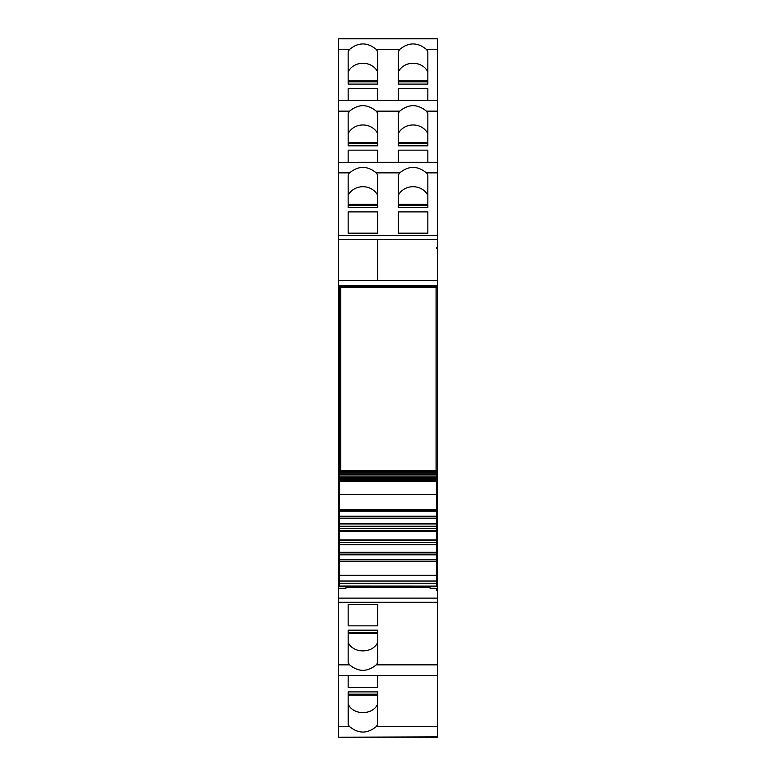 <?xml version="1.0" encoding="UTF-8"?>
<svg xmlns="http://www.w3.org/2000/svg" width="776" height="776" viewBox="0 0 776 776"><rect width="100%" height="100%" fill="white"/><g stroke="black" fill="none" stroke-linecap="round" stroke-linejoin="round"><path stroke-width="1.16" d="M430.05 586.122L430.05 588.237L437.383 588.237L437.383 583.154L436.616 583.154M437.383 736.861L338.617 737.2L338.617 515.875L339.384 515.875M436.616 515.875L437.383 515.875L437.383 583.154M338.617 588.237L345.95 588.237L345.95 586.122M436.616 589.013L436.616 590.167L437.383 588.237M436.616 590.167L437.383 590.167L437.383 589.013M338.617 737.2L437.383 737.2L437.383 590.167M436.616 583.921L437.383 583.921M437.383 515.875L437.383 510.414L436.616 510.414M339.384 510.414L338.617 510.414L338.617 38.8L437.383 38.8L338.617 38.8M338.617 515.875L338.617 510.414M338.617 675.46L437.383 675.46L338.617 675.469M338.617 583.154L339.384 583.154M437.383 510.414L437.383 38.81M338.617 583.921L339.384 583.921M339.384 509.948L338.617 509.948M437.383 280.485L377.679 280.485L377.679 239.609L338.617 239.609L377.679 239.609L377.679 280.524L338.617 280.524M437.383 172.873L426.422 172.873L427.838 175.007L427.838 207.561L398.321 207.561L398.321 175.007L399.737 172.873L376.263 172.873L377.679 175.007L377.679 207.561L348.162 207.561L348.162 175.007L349.578 172.873C358.473 165.579 367.368 165.579 376.263 172.873M427.838 233.178L398.321 233.178L398.321 211.887L427.838 211.887L427.838 233.178L427.838 211.887M348.162 233.178L377.679 233.178L377.679 211.887L348.162 211.887L348.162 233.178L348.162 211.887M426.422 172.873C417.527 165.579 408.632 165.579 399.737 172.873M437.383 177.879L437.383 173.727M437.383 111.143L426.422 111.143L427.838 113.277L427.838 145.83L398.321 145.83L398.321 113.277L399.737 111.143L376.263 111.143L377.679 113.277L377.679 145.83L348.162 145.83L348.162 113.277L349.578 111.143C358.473 103.848 367.368 103.848 376.263 111.143M398.321 150.156L398.321 162.262L398.321 150.156L427.838 150.156L427.838 162.262L427.838 150.156M377.679 150.156L377.679 162.262L377.679 150.156L348.162 150.156L348.162 162.262L348.162 150.156M426.422 111.143C417.527 103.848 408.632 103.848 399.737 111.143M437.383 116.148L437.383 111.996M437.383 49.412L426.422 49.412L427.838 51.546L427.838 84.099L398.321 84.099L398.321 51.546L399.737 49.412L376.263 49.412L377.679 51.546L377.679 84.099L348.162 84.099L348.162 51.546L349.578 49.412L338.617 49.412M398.321 88.425L398.321 100.531L398.321 88.425L427.838 88.425L427.838 100.531L427.838 88.425M377.679 88.425L377.679 100.531L377.679 88.425L348.162 88.425L348.162 100.531L348.162 88.425M376.263 49.412C367.368 42.117 358.473 42.117 349.578 49.412M426.422 49.412C417.527 42.117 408.632 42.117 399.737 49.412M377.485 724.803L377.679 691.901L348.162 691.901L348.162 724.803L349.578 726.588C358.473 733.873 367.368 733.873 376.263 726.588L377.485 724.803L377.485 704.492C372.393 715.317 353.449 715.317 348.356 704.492L348.162 704.492M377.679 687.575L377.679 675.469L377.679 687.575L348.162 687.575L348.162 675.469L348.162 687.575M377.679 662.723L377.679 630.17L348.162 630.17L348.162 662.733L349.578 664.857C358.473 672.152 367.368 672.152 376.263 664.857L377.679 662.733M377.679 604.553L377.679 625.844L377.679 604.553L348.162 604.553L348.162 625.844L348.162 604.553M377.679 625.844L348.162 625.844M437.383 286.169L338.617 286.169M437.383 285.597L338.617 285.597M437.383 248.718L436.616 248.718L436.616 247.563L437.383 247.563M436.616 248.718L436.616 247.563M398.321 207.561L398.321 205.281L427.838 205.281L427.838 207.561M427.838 195.329A16.209 14.686 0 0 0 413.075 186.706A16.209 14.686 0 0 0 398.321 195.329M377.679 195.329A16.209 14.686 0 0 0 362.925 186.706A16.209 14.686 0 0 0 348.162 195.329M377.679 207.561L377.679 205.281L348.162 205.281L348.162 207.561M398.321 233.178L398.321 211.887M377.679 233.178L377.679 211.887M398.321 145.83L398.321 143.55L427.838 143.55L427.838 145.83M427.838 133.598A16.209 14.686 0 0 0 413.075 124.975A16.209 14.686 0 0 0 398.321 133.598M377.679 133.598A16.209 14.686 0 0 0 362.925 124.975A16.209 14.686 0 0 0 348.162 133.598M377.679 145.83L377.679 143.55L348.162 143.55L348.162 145.83M398.321 84.099L398.321 81.819L427.838 81.819L427.838 84.099M427.838 71.867A16.199 14.686 0 0 0 413.075 63.244A16.199 14.686 0 0 0 398.321 71.867M377.679 71.867A16.209 14.686 0 0 0 362.925 63.244A16.209 14.686 0 0 0 348.162 71.867M377.679 84.099L377.679 81.819L348.162 81.819L348.162 84.099M348.356 724.803L348.356 704.492M377.679 691.901L377.679 694.18L348.162 694.18L348.162 691.901M377.679 642.402C372.781 653.702 353.061 653.702 348.162 642.402M348.162 630.17L348.162 632.45L377.679 632.45L377.679 630.17M430.05 587.461L345.95 587.461M339.384 586.074L436.616 586.122L436.616 494.496L339.384 494.496L339.384 586.074M339.384 494.351L339.384 480.945M339.384 480.674L339.384 480.063M339.384 479.743L339.384 479.015M339.384 478.647L339.384 477.822M436.616 476.464L436.616 477.444L339.384 477.444L339.384 476.464M436.616 474.96L436.616 476.134L339.384 476.134L339.384 474.96M436.616 473.311L436.616 474.67L339.384 474.67L339.384 473.311M436.616 471.11L436.616 473.059L339.384 473.059L339.384 471.11M436.616 478.647L436.616 477.822M436.616 479.743L436.616 479.015M436.616 480.674L436.616 480.063M436.616 494.351L436.616 480.945M436.616 575.317L339.384 575.317M436.616 559.806L339.384 559.806L436.616 559.806M436.616 554.85L339.384 554.85M436.616 554.122L339.384 554.122M436.616 552.289L339.384 552.289M436.616 544.762L339.384 544.762M436.616 542.443L339.384 542.443M436.616 540.62L339.384 540.62M436.616 539.883L339.384 539.883M436.616 531.123L339.384 531.123M436.616 530.386L339.384 530.386M436.616 528.563L339.384 528.563M436.616 526.244L339.384 526.244M436.616 518.717L339.384 518.717M436.616 516.884L339.384 516.884M436.616 516.156L339.384 516.156M436.616 511.2L339.384 511.2M436.616 481.45L339.384 481.45M436.616 477.395L339.384 477.395M436.616 475.998L339.384 475.998M436.616 474.446L339.384 474.446M436.616 472.749L339.384 472.749M340.654 287.489L436.112 287.489L437.383 286.218L339.384 286.218L340.654 287.489L340.654 470.702M436.112 470.702L436.112 287.489M437.383 509.997L436.616 509.221M437.383 509.948L437.383 286.218M339.384 286.218L339.384 470.702L436.616 470.702M338.617 581.108L339.384 581.108M436.616 581.108L437.383 581.108M437.383 598.121L338.617 598.121M437.383 602.273L338.617 602.273M437.383 239.609L377.679 239.609M437.383 235.458L338.617 235.458M349.578 172.873L338.617 172.873M437.383 162.271L338.617 162.271L437.383 162.262M349.578 111.143L338.617 111.143M437.383 100.541L338.617 100.541L437.383 100.531M437.383 726.588L376.263 726.588M349.578 726.588L338.617 726.588M437.383 664.857L376.263 664.857M349.578 664.857L338.617 664.857M427.838 204.253L398.321 204.253M377.679 204.253L348.162 204.253M427.838 142.522L398.321 142.522M377.679 142.522L348.162 142.522M427.838 80.791L398.321 80.791M377.679 80.791L348.162 80.791M348.162 695.209L377.679 695.209M348.162 633.478L377.679 633.478M436.616 583.222L339.384 583.222M436.616 581.04L339.384 581.04M436.616 575.549L339.384 575.549M436.616 561.349L339.384 561.349M436.616 523.926L339.384 523.926M436.616 510.676L339.384 510.676M436.616 509.657L339.384 509.657M436.616 481.527L339.384 481.527M339.384 480.431L436.616 480.431M339.384 479.597L436.616 479.597M339.384 478.598L436.616 478.598M339.384 471.304L436.616 471.304"/></g></svg>
